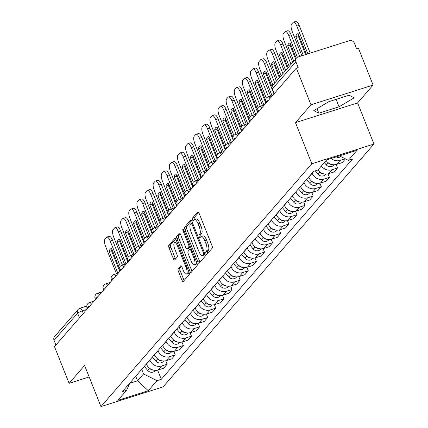 <?xml version="1.0" encoding="UTF-8"?>
<svg xmlns="http://www.w3.org/2000/svg" width="428" height="428" viewBox="0 0 428 428"><rect width="100%" height="100%" fill="white"/><g stroke="black" fill="none" stroke-linecap="round" stroke-linejoin="round"><path stroke-width="0.64" d="M205.943 253.52A1.391 0.476 -107.6 0 0 206.719 254.435A1.391 0.476 -107.6 0 0 206.804 254.376L212.229 248.133A1.985 0.679 -107.6 0 0 212.015 245.731L199.052 213.155A1.985 0.679 -107.6 0 0 197.939 211.849A1.985 0.679 -107.6 0 0 197.822 211.935L192.397 218.178A1.391 0.476 -107.6 0 0 192.547 219.858A1.391 0.476 -107.6 0 0 193.322 220.773A1.391 0.476 -107.6 0 0 193.408 220.714L194.109 219.906A6.35 2.172 -107.6 0 1 194.489 219.644A6.35 2.172 -107.6 0 1 198.046 223.817L199.127 226.53A6.35 2.172 -107.6 0 1 199.796 234.202L199.095 235.009A1.391 0.476 -107.6 0 0 199.245 236.689A1.391 0.476 -107.6 0 0 200.02 237.604A1.391 0.476 -107.6 0 0 200.106 237.545L200.807 236.738A6.35 2.172 -107.6 0 1 201.187 236.475A6.35 2.172 -107.6 0 1 204.745 240.648L205.825 243.361A6.35 2.172 -107.6 0 1 206.494 251.038L205.793 251.846A1.391 0.476 -107.6 0 0 205.943 253.52M201.187 236.475L203 235.898A6.35 2.172 -107.6 0 1 206.558 240.071L207.639 242.788A6.35 2.172 -107.6 0 1 208.308 250.46L207.607 251.268A1.391 0.476 -107.6 0 0 207.751 252.948A1.391 0.476 -107.6 0 0 207.848 253.173M198.694 212.438L194.21 217.606A1.391 0.476 -107.6 0 0 194.355 219.286A1.391 0.476 -107.6 0 0 194.515 219.634M194.489 219.644L196.302 219.066A6.35 2.172 -107.6 0 1 199.86 223.239L200.935 225.957A6.35 2.172 -107.6 0 1 201.609 233.629L200.909 234.437A1.391 0.476 -107.6 0 0 201.053 236.117A1.391 0.476 -107.6 0 0 201.214 236.465M178.123 268.795A1.985 0.679 -107.6 0 0 178.332 271.197L181.97 280.335A1.985 0.679 -107.6 0 0 183.082 281.64A1.985 0.679 -107.6 0 0 183.2 281.554L189.224 274.621A1.985 0.679 -107.6 0 0 189.016 272.219L176.052 239.643A1.985 0.679 -107.6 0 0 174.94 238.337A1.985 0.679 -107.6 0 0 174.822 238.423L168.798 245.356A1.985 0.679 -107.6 0 0 169.006 247.759L173.399 258.796A1.985 0.679 -107.6 0 0 174.512 260.101A1.985 0.679 -107.6 0 0 174.629 260.021L177.208 257.051A1.985 0.679 -107.6 0 0 176.999 254.649L174.822 249.176A5.307 1.814 -107.6 0 1 174.581 242.542A5.307 1.814 -107.6 0 1 177.55 246.03L186.089 267.479A5.307 1.814 -107.6 0 1 186.33 274.113A5.307 1.814 -107.6 0 1 183.355 270.624L181.932 267.051A1.985 0.679 -107.6 0 0 180.819 265.745A1.985 0.679 -107.6 0 0 180.702 265.825L178.123 268.795L179.937 268.222A1.985 0.679 -107.6 0 0 180.145 270.619L183.783 279.762A1.985 0.679 -107.6 0 0 184.136 280.479M295.475 122.643L357.599 102.918L373.098 85.07L310.974 104.79L295.475 122.643L311.841 163.764L100.965 406.6L84.605 365.48L69.106 383.333L54.5 346.637L296.374 68.1L298.188 67.522L295.909 61.809L272.347 88.944A4.045 0.776 158.3 0 0 272.213 89.286L274.022 93.839M310.974 104.79L296.374 68.1M197.848 262.048A1.985 0.679 -107.6 0 0 198.961 263.354A1.985 0.679 -107.6 0 0 199.079 263.274L205.103 256.335A1.985 0.679 -107.6 0 0 204.894 253.938L191.931 221.356A1.985 0.679 -107.6 0 0 190.818 220.051A1.985 0.679 -107.6 0 0 190.701 220.136L184.677 227.075A1.985 0.679 -107.6 0 0 184.885 229.472L197.848 262.048L199.662 261.476A1.985 0.679 -107.6 0 0 200.015 262.193M197.164 265.478L191.139 272.417A1.985 0.679 -107.6 0 1 191.022 272.497A1.985 0.679 -107.6 0 1 189.909 271.192L176.946 238.615A1.985 0.679 -107.6 0 1 176.737 236.213L179.316 233.244A1.985 0.679 -107.6 0 1 179.434 233.164A1.985 0.679 -107.6 0 1 180.546 234.469L185.8 247.678A1.985 0.679 -107.6 0 0 186.913 248.984A1.985 0.679 -107.6 0 0 187.036 248.903L188.743 246.935A1.985 0.679 -107.6 0 0 188.534 244.538L183.061 230.778A1.391 0.476 -107.6 0 1 182.997 229.044A1.391 0.476 -107.6 0 1 183.773 229.959L196.955 263.076A1.985 0.679 -107.6 0 1 197.164 265.478M373.098 85.07L358.498 48.375L356.685 48.953L354.411 43.233A4.045 3.718 41 0 0 349.323 40.697L298.065 56.972A4.045 3.718 41 0 0 296.481 58.005A4.045 3.718 41 0 0 295.909 61.809M357.599 102.918L373.96 144.038L163.089 386.88L100.965 406.6M69.106 383.333L89.174 376.961M55.902 345.027L54.04 340.346A4.045 3.718 -139 0 1 54.607 336.547L78.169 309.412A4.045 3.718 41 0 0 77.602 313.21L54.04 340.346M326.088 160.57A9.304 8.555 41 0 0 336.681 164.363L340.11 160.409A9.304 8.555 -139 0 1 331.229 158.472M340.11 160.409L345.23 158.783M336.681 164.363L342.202 162.608L345.433 158.884M336.135 164.518L337.521 168.001L332 169.756A9.304 8.555 -139 0 1 321.407 165.962M317.972 169.916A9.304 8.555 41 0 0 328.565 173.709L334.086 171.954L337.521 168.001M328.019 173.859L329.405 177.342L323.884 179.097A9.304 8.555 -139 0 1 312.178 173.26L312.114 173.11M308.684 177.064L308.743 177.213A9.304 8.555 41 0 0 320.449 183.05L325.976 181.295L329.405 177.342M319.903 183.205L321.294 186.688L315.768 188.443A9.304 8.555 -139 0 1 304.062 182.606L304.003 182.456M300.568 186.41L300.627 186.56A9.304 8.555 41 0 0 312.333 192.397L317.86 190.642L321.294 186.688M311.793 192.547L313.178 196.035L307.652 197.79A9.304 8.555 -139 0 1 295.946 191.953L295.887 191.798M292.452 195.751L292.511 195.906A9.304 8.555 41 0 0 304.222 201.743L309.744 199.988L313.178 196.035M303.677 201.893L305.062 205.376L299.541 207.131A9.304 8.555 -139 0 1 287.83 201.294L287.771 201.144M284.342 205.098L284.401 205.247A9.304 8.555 41 0 0 296.106 211.084L301.633 209.329L305.062 205.376M295.561 211.239L296.946 214.722L291.425 216.477A9.304 8.555 -139 0 1 279.719 210.64L279.661 210.49M276.226 214.444L276.285 214.594A9.304 8.555 41 0 0 287.99 220.431L293.517 218.676L296.946 214.722M287.45 220.581L288.836 224.069L283.309 225.824A9.304 8.555 -139 0 1 271.603 219.987L271.545 219.832M268.11 223.785L268.169 223.935A9.304 8.555 41 0 0 279.88 229.772L285.401 228.022L288.836 224.069M279.334 229.927L280.72 233.41L275.199 235.165A9.304 8.555 -139 0 1 263.488 229.328L263.429 229.178M259.994 233.132L260.058 233.281A9.304 8.555 41 0 0 271.764 239.118L277.285 237.363L280.72 233.41M271.218 239.273L272.604 242.756L267.083 244.511A9.304 8.555 -139 0 1 255.377 238.674L255.313 238.524M251.883 242.478L251.942 242.628A9.304 8.555 41 0 0 263.648 248.465L269.175 246.71L272.604 242.756M263.102 248.615L264.493 252.103L258.967 253.852A9.304 8.555 -139 0 1 247.261 248.015L247.202 247.866M243.767 251.819L243.826 251.969A9.304 8.555 41 0 0 255.532 257.806L261.059 256.056L264.493 252.103M254.992 257.961L256.377 261.444L250.851 263.199A9.304 8.555 -139 0 1 239.145 257.362L239.086 257.212M235.651 261.166L235.71 261.315A9.304 8.555 41 0 0 247.421 267.152L252.943 265.397L256.377 261.444M246.876 267.307L248.261 270.79L242.74 272.545A9.304 8.555 -139 0 1 231.029 266.708L230.97 266.558M227.541 270.512L227.6 270.662A9.304 8.555 41 0 0 239.306 276.499L244.827 274.744L248.261 270.79M238.76 276.649L240.145 280.137L234.624 281.886A9.304 8.555 -139 0 1 222.918 276.049L222.86 275.9M219.425 279.853L219.484 280.003A9.304 8.555 41 0 0 231.19 285.84L236.716 284.09L240.145 280.137M230.649 285.995L232.035 289.478L226.508 291.233A9.304 8.555 -139 0 1 214.803 285.396L214.744 285.246M211.309 289.2L211.368 289.349A9.304 8.555 41 0 0 223.079 295.186L228.6 293.431L232.035 289.478M222.533 295.341L223.919 298.824L218.392 300.579A9.304 8.555 -139 0 1 206.687 294.742L206.628 294.592M203.193 298.546L203.257 298.696A9.304 8.555 41 0 0 214.963 304.533L220.484 302.778L223.919 298.824M214.417 304.683L215.803 308.171L210.282 309.92A9.304 8.555 -139 0 1 198.576 304.083L198.512 303.934M195.082 307.887L195.141 308.037A9.304 8.555 41 0 0 206.847 313.874L212.374 312.124L215.803 308.171M206.301 314.029L207.692 317.512L202.166 319.267A9.304 8.555 -139 0 1 190.46 313.43L190.401 313.28M186.966 317.234L187.025 317.383A9.304 8.555 41 0 0 198.731 323.22L204.258 321.465L207.692 317.512M198.191 323.375L199.576 326.858L194.05 328.613A9.304 8.555 -139 0 1 182.344 322.776L182.285 322.621M178.851 326.575L178.909 326.73A9.304 8.555 41 0 0 190.621 332.567L196.142 330.812L199.576 326.858M190.075 332.716L191.46 336.199L185.939 337.954A9.304 8.555 -139 0 1 174.228 332.117L174.169 331.968M170.74 335.921L170.799 336.071A9.304 8.555 41 0 0 182.505 341.908L188.026 340.153L191.46 336.199M181.959 342.063L183.345 345.546L177.823 347.301A9.304 8.555 -139 0 1 166.118 341.464L166.059 341.314M162.624 345.268L162.683 345.417A9.304 8.555 41 0 0 174.389 351.254L179.915 349.499L183.345 345.546M173.848 351.404L175.234 354.892L169.707 356.647A9.304 8.555 -139 0 1 158.002 350.81L157.943 350.655M154.508 354.609L154.567 354.764A9.304 8.555 41 0 0 166.273 360.601L171.799 358.846L175.234 354.892M165.732 360.75L167.118 364.233L161.591 365.988A9.304 8.555 -139 0 1 149.886 360.151L149.827 360.002M146.392 363.955L146.456 364.105A9.304 8.555 41 0 0 158.162 369.942L163.683 368.187L167.118 364.233M129.716 383.301L137.554 380.813L143.535 373.922L157.023 380.647L148.286 390.711L117.855 400.373L126.592 390.309L122.338 391.657L313.649 171.344L317.908 169.991L326.644 159.928L357.075 150.271L348.333 160.334L339.404 155.878M157.023 380.647L161.276 379.294L352.592 158.981L348.333 160.334M311.841 163.764L373.96 144.038M339.046 106.791L354.159 97.809L349.088 95.23L328.902 101.639L313.794 110.622L318.865 113.201L339.046 106.791L336.087 99.36M135.73 376.233L137.554 380.813L148.286 390.711M143.535 373.922L141.711 369.348M157.616 370.097L161.276 379.294M126.592 390.309L129.839 383.017M317.068 108.68L318.865 113.201M191.573 220.639L186.485 226.498A1.985 0.679 -107.6 0 0 186.694 228.894L199.662 261.476M203.535 254.446A1.391 0.476 -107.6 0 0 203.386 252.766L192.006 224.17A1.391 0.476 -107.6 0 0 191.23 223.256A1.391 0.476 -107.6 0 0 191.145 223.314L190.406 224.17A6.35 2.172 -107.6 0 0 191.075 231.842L198.854 251.386A6.35 2.172 -107.6 0 0 202.412 255.559A6.35 2.172 -107.6 0 0 202.797 255.297L203.535 254.446L204.921 254.007M202.412 255.559L204.22 254.986A6.35 2.172 -107.6 0 0 204.605 254.724L202.797 255.297M205.012 254.253L204.605 254.724M180.188 233.752L178.546 235.641A1.985 0.679 -107.6 0 0 178.754 238.038L191.723 270.619A1.985 0.679 -107.6 0 0 192.076 271.336M188.582 248.411A1.985 0.679 -107.6 0 0 188.727 248.411A1.985 0.679 -107.6 0 0 188.844 248.326L190.38 246.56M191.257 261.39A5.307 1.814 -107.6 0 0 194.232 264.879A5.307 1.814 -107.6 0 0 193.991 258.245L190.984 250.69A1.985 0.679 -107.6 0 0 189.871 249.385A1.985 0.679 -107.6 0 0 189.754 249.465L188.042 251.439A1.985 0.679 -107.6 0 0 188.25 253.836L191.257 261.39M194.232 264.879L196.04 264.306A5.307 1.814 -107.6 0 0 196.789 262.653M181.574 266.334L179.937 268.222M186.33 274.113L188.138 273.535A5.307 1.814 -107.6 0 0 188.882 271.887M177.01 242.05A5.307 1.814 -107.6 0 0 176.389 241.97L174.581 242.542M175.694 238.926L170.606 244.784A1.985 0.679 -107.6 0 0 170.815 247.181L175.213 258.223A1.985 0.679 -107.6 0 0 175.566 258.94M336.178 156.905A5.056 4.649 41 0 0 340.907 156.627M306.448 54.308L298.279 33.769A12.637 4.323 -107.6 0 0 297.481 33.807A12.637 4.323 -107.6 0 0 295.834 36.583L303.286 55.314M307.866 53.858L296.834 26.135A6.067 2.076 -107.6 0 0 293.437 22.149A6.067 2.076 -107.6 0 0 293.068 22.4L291.559 24.134A6.067 2.076 -107.6 0 0 292.201 31.463L301.874 55.763M305.64 54.565L298.188 35.834L295.834 36.583M298.557 34.465A12.637 4.323 -107.6 0 0 298.188 35.834M293.437 22.149L295.791 21.4A6.067 2.076 72.4 0 1 299.188 25.386L296.834 26.135M310.22 53.109L299.188 25.386M328.025 162.619L328.046 162.645A5.056 4.649 41 0 0 332.192 164.577M324.328 162.597L326.173 164.801A5.056 4.649 41 0 0 333.647 165.219L334.043 164.764M296.213 58.315L290.163 43.11A12.637 4.323 -107.6 0 0 289.365 43.153A12.637 4.323 -107.6 0 0 287.718 45.93L293.769 61.129M297.385 57.266L288.718 35.476A6.067 2.076 -107.6 0 0 285.321 31.49A6.067 2.076 -107.6 0 0 284.957 31.742L283.448 33.48A6.067 2.076 -107.6 0 0 284.085 40.81L292.677 62.386M295.588 59.032L290.072 45.181L287.718 45.93M290.441 43.811A12.637 4.323 -107.6 0 0 290.072 45.181M285.321 31.49L287.675 30.746A6.067 2.076 72.4 0 1 291.072 34.732L288.718 35.476M299.712 56.448L291.072 34.732M319.914 171.965L319.93 171.986A5.056 4.649 41 0 0 324.076 173.923M315.276 170.826L318.058 174.143A5.056 4.649 41 0 0 325.531 174.565L325.927 174.11M288.098 67.656L282.047 52.457A12.637 4.323 -107.6 0 0 281.25 52.5A12.637 4.323 -107.6 0 0 279.602 55.271L285.653 70.476M289.189 66.399L280.602 44.822A6.067 2.076 -107.6 0 0 277.205 40.837A6.067 2.076 -107.6 0 0 276.841 41.088L275.332 42.827A6.067 2.076 -107.6 0 0 275.974 50.151L284.561 71.733M287.472 68.378L281.956 54.527L279.602 55.271M282.325 53.152A12.637 4.323 -107.6 0 0 281.956 54.527M277.205 40.837L279.559 40.088A6.067 2.076 72.4 0 1 282.956 44.073L280.602 44.822M291.008 64.307L282.956 44.073M308.454 177.326L309.219 178.235M311.798 181.306L311.819 181.333A5.056 4.649 41 0 0 315.96 183.264M306.582 179.482L309.947 183.489A5.056 4.649 41 0 0 317.416 183.906L317.811 183.457M279.982 77.003L273.936 61.803A12.637 4.323 -107.6 0 0 273.139 61.841A12.637 4.323 -107.6 0 0 271.491 64.617L277.537 79.817M281.073 75.745L272.486 54.169A6.067 2.076 -107.6 0 0 269.094 50.183A6.067 2.076 -107.6 0 0 268.725 50.429L267.216 52.168A6.067 2.076 -107.6 0 0 267.858 59.497L276.445 81.074M279.356 77.725L273.845 63.868L271.491 64.617M274.209 62.499A12.637 4.323 -107.6 0 0 273.845 63.868M269.094 50.183L271.448 49.434A6.067 2.076 72.4 0 1 274.84 53.42L272.486 54.169M282.892 73.648L274.84 53.42M300.344 186.667L301.103 187.576M303.682 190.653L303.703 190.679A5.056 4.649 41 0 0 307.85 192.611M298.471 188.828L301.831 192.835A5.056 4.649 41 0 0 309.305 193.253L309.695 192.798M272.048 86.798L265.82 71.144A12.637 4.323 -107.6 0 0 265.023 71.187A12.637 4.323 -107.6 0 0 263.375 73.964L271.871 95.321A12.637 4.323 -107.6 0 0 272.668 95.278A12.637 4.323 -107.6 0 0 272.818 95.225M272.962 85.092L264.376 63.51A6.067 2.076 -107.6 0 0 260.978 59.524A6.067 2.076 -107.6 0 0 260.609 59.776L259.106 61.514A6.067 2.076 -107.6 0 0 259.743 68.844L270.619 96.172M273.952 93.876L265.729 73.215L263.375 73.964M266.098 71.845A12.637 4.323 -107.6 0 0 265.729 73.215M260.978 59.524L263.332 58.78A6.067 2.076 72.4 0 1 266.73 62.761L264.376 63.51M274.781 82.995L266.73 62.761M273.064 94.941L271.871 95.321M292.228 196.013L292.987 196.923M295.566 199.999L295.588 200.02A5.056 4.649 41 0 0 299.734 201.957M290.355 198.169L293.715 202.177A5.056 4.649 41 0 0 301.189 202.599L301.585 202.144M265.403 99.831L257.704 80.491A12.637 4.323 -107.6 0 0 256.907 80.528A12.637 4.323 -107.6 0 0 255.259 83.305L263.76 104.662A12.637 4.323 -107.6 0 0 264.558 104.625A12.637 4.323 -107.6 0 0 264.707 104.566M266.312 98.124L256.26 72.856A6.067 2.076 -107.6 0 0 252.862 68.871A6.067 2.076 -107.6 0 0 252.499 69.122L250.99 70.855A6.067 2.076 -107.6 0 0 251.632 78.185L262.503 105.513M265.836 103.218L257.613 82.561L255.259 83.305M257.982 81.186A12.637 4.323 -107.6 0 0 257.613 82.561M252.862 68.871L255.216 68.122A6.067 2.076 72.4 0 1 258.614 72.107L256.26 72.856M268.463 96.856L258.614 72.107M264.948 104.288L263.76 104.662M284.112 205.36L284.877 206.264M287.455 209.34L287.477 209.367A5.056 4.649 41 0 0 291.618 211.298M282.239 207.516L285.604 211.523A5.056 4.649 41 0 0 293.073 211.94L293.469 211.486M257.287 109.177L249.588 89.837A12.637 4.323 -107.6 0 0 248.791 89.875A12.637 4.323 -107.6 0 0 247.143 92.651L255.644 114.008A12.637 4.323 -107.6 0 0 256.442 113.966A12.637 4.323 -107.6 0 0 256.591 113.912M258.202 107.465L248.144 82.203A6.067 2.076 -107.6 0 0 244.746 78.217A6.067 2.076 -107.6 0 0 244.383 78.463L242.874 80.202A6.067 2.076 -107.6 0 0 243.516 87.531L254.393 114.859M257.72 112.564L249.503 91.902L247.143 92.651M249.866 90.533A12.637 4.323 -107.6 0 0 249.503 91.902M244.746 78.217L247.1 77.468A6.067 2.076 72.4 0 1 250.498 81.454L248.144 82.203M260.347 106.198L250.498 81.454M256.837 113.629L255.644 114.008M276.001 214.701L276.761 215.61M279.34 218.687L279.361 218.708A5.056 4.649 41 0 0 283.507 220.645M274.129 216.857L277.488 220.869A5.056 4.649 41 0 0 284.962 221.287L285.353 220.832M249.171 118.524L241.478 99.178A12.637 4.323 -107.6 0 0 240.68 99.221A12.637 4.323 -107.6 0 0 239.033 101.998L247.528 123.355A12.637 4.323 -107.6 0 0 248.326 123.312A12.637 4.323 -107.6 0 0 248.475 123.259M250.086 116.812L240.028 91.544A6.067 2.076 -107.6 0 0 236.636 87.558A6.067 2.076 -107.6 0 0 236.267 87.81L234.758 89.548A6.067 2.076 -107.6 0 0 235.4 96.878L246.277 124.206M249.61 121.91L241.387 101.249L239.033 101.998M241.75 99.879A12.637 4.323 -107.6 0 0 241.387 101.249M236.636 87.558L238.99 86.814A6.067 2.076 72.4 0 1 242.387 90.795L240.028 91.544M252.231 115.544L242.387 90.795M248.721 122.975L247.528 123.355M267.885 224.047L268.645 224.957M271.224 228.028L271.245 228.054A5.056 4.649 41 0 0 275.391 229.986M266.013 226.203L269.373 230.211A5.056 4.649 41 0 0 276.846 230.633L277.242 230.178M241.06 127.865L233.362 108.525A12.637 4.323 -107.6 0 0 232.565 108.562A12.637 4.323 -107.6 0 0 230.917 111.339L239.418 132.696A12.637 4.323 -107.6 0 0 240.215 132.659A12.637 4.323 -107.6 0 0 240.365 132.6M241.97 126.158L231.917 100.89A6.067 2.076 -107.6 0 0 228.52 96.905A6.067 2.076 -107.6 0 0 228.156 97.156L226.647 98.889A6.067 2.076 -107.6 0 0 227.284 106.219L238.161 133.547M241.494 131.252L233.271 110.59L230.917 111.339M233.64 109.22A12.637 4.323 -107.6 0 0 233.271 110.59M228.52 96.905L230.874 96.156A6.067 2.076 72.4 0 1 234.271 100.141L231.917 100.89M244.121 124.89L234.271 100.141M240.606 132.322L239.418 132.696M259.769 233.394L260.534 234.298M263.113 237.374L263.129 237.401A5.056 4.649 41 0 0 267.275 239.332M257.897 235.55L261.257 239.557A5.056 4.649 41 0 0 268.731 239.974L269.126 239.519M232.944 137.211L225.246 117.871A12.637 4.323 -107.6 0 0 224.449 117.909A12.637 4.323 -107.6 0 0 222.801 120.685L231.302 142.043A12.637 4.323 -107.6 0 0 232.099 142A12.637 4.323 -107.6 0 0 232.249 141.946M233.854 135.499L223.801 110.231A6.067 2.076 -107.6 0 0 220.404 106.251A6.067 2.076 -107.6 0 0 220.04 106.497L218.531 108.236A6.067 2.076 -107.6 0 0 219.173 115.565L230.045 142.893M233.378 140.598L225.155 119.936L222.801 120.685M225.524 118.567A12.637 4.323 -107.6 0 0 225.155 119.936M220.404 106.251L222.758 105.502A6.067 2.076 72.4 0 1 226.155 109.488L223.801 110.231M236.005 134.232L226.155 109.488M232.495 141.663L231.302 142.043M251.653 242.735L252.418 243.644M254.997 246.721L255.018 246.742A5.056 4.649 41 0 0 259.159 248.679M249.781 244.891L253.146 248.898A5.056 4.649 41 0 0 260.615 249.321L261.01 248.866M224.828 146.558L217.135 127.212A12.637 4.323 -107.6 0 0 216.338 127.255A12.637 4.323 -107.6 0 0 214.69 130.026L223.186 151.389A12.637 4.323 -107.6 0 0 223.983 151.346A12.637 4.323 -107.6 0 0 224.133 151.287M225.743 144.846L215.685 119.578A6.067 2.076 -107.6 0 0 212.293 115.592A6.067 2.076 -107.6 0 0 211.924 115.844L210.416 117.582A6.067 2.076 -107.6 0 0 211.058 124.912L221.934 152.24M225.262 149.944L217.044 129.283L214.69 130.026M217.408 127.908A12.637 4.323 -107.6 0 0 217.044 129.283M212.293 115.592L214.647 114.843A6.067 2.076 72.4 0 1 218.039 118.829L215.685 119.578M227.889 143.578L218.039 118.829M224.379 151.009L223.186 151.389M243.543 252.081L244.302 252.991M246.881 256.062L246.903 256.088A5.056 4.649 41 0 0 251.049 258.02M241.67 254.237L245.03 258.245A5.056 4.649 41 0 0 252.504 258.667L252.895 258.212M216.718 155.899L209.019 136.559A12.637 4.323 -107.6 0 0 208.222 136.596A12.637 4.323 -107.6 0 0 206.574 139.373L215.07 160.73A12.637 4.323 -107.6 0 0 215.867 160.693A12.637 4.323 -107.6 0 0 216.017 160.634M217.627 154.187L207.575 128.924A6.067 2.076 -107.6 0 0 204.177 124.939A6.067 2.076 -107.6 0 0 203.808 125.19L202.305 126.923A6.067 2.076 -107.6 0 0 202.942 134.253L213.818 161.581M217.151 159.286L208.928 138.624L206.574 139.373M209.297 137.254A12.637 4.323 -107.6 0 0 208.928 138.624M204.177 124.939L206.531 124.19A6.067 2.076 72.4 0 1 209.929 128.175L207.575 128.924M219.773 152.924L209.929 128.175M216.263 160.35L215.07 160.73M235.427 261.428L236.186 262.332M238.765 265.408L238.787 265.435A5.056 4.649 41 0 0 242.933 267.366M233.554 263.584L236.914 267.591A5.056 4.649 41 0 0 244.388 268.008L244.784 267.554M208.602 165.245L200.903 145.905A12.637 4.323 -107.6 0 0 200.106 145.943A12.637 4.323 -107.6 0 0 198.458 148.719L206.959 170.077A12.637 4.323 -107.6 0 0 207.757 170.034A12.637 4.323 -107.6 0 0 207.906 169.98M209.511 163.533L199.459 138.265A6.067 2.076 -107.6 0 0 196.061 134.28A6.067 2.076 -107.6 0 0 195.698 134.531L194.189 136.27A6.067 2.076 -107.6 0 0 194.831 143.599L205.702 170.927M209.035 168.632L200.812 147.97L198.458 148.719M201.181 146.601A12.637 4.323 -107.6 0 0 200.812 147.97M196.061 134.28L198.415 133.536A6.067 2.076 72.4 0 1 201.813 137.522L199.459 138.265M211.662 162.266L201.813 137.522M208.147 169.697L206.959 170.077M227.311 270.769L228.076 271.678M230.655 274.755L230.676 274.776A5.056 4.649 41 0 0 234.817 276.713M225.438 272.925L228.803 276.932A5.056 4.649 41 0 0 236.272 277.355L236.668 276.9M200.486 174.592L192.787 155.246A12.637 4.323 -107.6 0 0 191.99 155.289A12.637 4.323 -107.6 0 0 190.342 158.06L198.843 179.418A12.637 4.323 -107.6 0 0 199.641 179.38A12.637 4.323 -107.6 0 0 199.79 179.321M201.401 172.88L191.343 147.612A6.067 2.076 -107.6 0 0 187.946 143.626A6.067 2.076 -107.6 0 0 187.582 143.878L186.073 145.616A6.067 2.076 -107.6 0 0 186.715 152.946L197.592 180.268M200.919 177.978L192.702 157.317L190.342 158.06M193.065 155.942A12.637 4.323 -107.6 0 0 192.702 157.317M187.946 143.626L190.299 142.877A6.067 2.076 72.4 0 1 193.697 146.863L191.343 147.612M203.546 171.612L193.697 146.863M200.036 179.043L198.843 179.418M219.2 280.115L219.96 281.025M222.539 284.096L222.56 284.122A5.056 4.649 41 0 0 226.706 286.054M217.328 282.271L220.688 286.279A5.056 4.649 41 0 0 228.161 286.701L228.552 286.246M192.37 183.933L184.677 164.593A12.637 4.323 -107.6 0 0 183.88 164.63A12.637 4.323 -107.6 0 0 182.232 167.407L190.728 188.764A12.637 4.323 -107.6 0 0 191.525 188.727A12.637 4.323 -107.6 0 0 191.674 188.668M193.285 182.221L183.227 156.958A6.067 2.076 -107.6 0 0 179.835 152.973A6.067 2.076 -107.6 0 0 179.466 153.224L177.957 154.957A6.067 2.076 -107.6 0 0 178.599 162.287L189.476 189.615M192.809 187.32L184.586 166.658L182.232 167.407M184.95 165.288A12.637 4.323 -107.6 0 0 184.586 166.658M179.835 152.973L182.189 152.224A6.067 2.076 72.4 0 1 185.586 156.209L183.227 156.958M195.43 180.958L185.586 156.209M191.921 188.384L190.728 188.764M211.084 289.462L211.844 290.366M214.423 293.442L214.444 293.469A5.056 4.649 41 0 0 218.59 295.4M209.212 291.618L212.572 295.625A5.056 4.649 41 0 0 220.046 296.042L220.441 295.588M184.259 193.279L176.561 173.934A12.637 4.323 -107.6 0 0 175.764 173.977A12.637 4.323 -107.6 0 0 174.116 176.753L182.617 198.111A12.637 4.323 -107.6 0 0 183.414 198.068A12.637 4.323 -107.6 0 0 183.564 198.014M185.169 191.567L175.116 166.299A6.067 2.076 -107.6 0 0 171.719 162.314A6.067 2.076 -107.6 0 0 171.355 162.565L169.846 164.304A6.067 2.076 -107.6 0 0 170.483 171.633L181.36 198.961M184.693 196.666L176.47 176.004L174.116 176.753M176.839 174.635A12.637 4.323 -107.6 0 0 176.47 176.004M171.719 162.314L174.073 161.57A6.067 2.076 72.4 0 1 177.47 165.556L175.116 166.299M187.32 190.299L177.47 165.556M183.805 197.731L182.617 198.111M202.968 298.803L203.733 299.712M206.312 302.789L206.328 302.81A5.056 4.649 41 0 0 210.474 304.747M201.096 300.959L204.456 304.966A5.056 4.649 41 0 0 211.93 305.389L212.325 304.934M176.143 202.621L168.445 183.28A12.637 4.323 -107.6 0 0 167.648 183.323A12.637 4.323 -107.6 0 0 166 186.094L174.501 207.452A12.637 4.323 -107.6 0 0 175.298 207.414A12.637 4.323 -107.6 0 0 175.448 207.355M177.053 200.914L167 175.646A6.067 2.076 -107.6 0 0 163.603 171.66A6.067 2.076 -107.6 0 0 163.239 171.912L161.731 173.65A6.067 2.076 -107.6 0 0 162.373 180.974L173.244 208.302M176.577 206.007L168.354 185.351L166 186.094M168.723 183.976A12.637 4.323 -107.6 0 0 168.354 185.351M163.603 171.66L165.957 170.911A6.067 2.076 72.4 0 1 169.354 174.897L167 175.646M179.204 199.646L169.354 174.897M175.694 207.077L174.501 207.452M194.852 308.149L195.617 309.059M198.196 312.13L198.218 312.156A5.056 4.649 41 0 0 202.358 314.088M192.98 310.305L196.345 314.312A5.056 4.649 41 0 0 203.814 314.735L204.21 314.28M168.027 211.967L160.329 192.627A12.637 4.323 -107.6 0 0 159.532 192.664A12.637 4.323 -107.6 0 0 157.889 195.441L166.385 216.798A12.637 4.323 -107.6 0 0 167.182 216.761A12.637 4.323 -107.6 0 0 167.332 216.702M168.942 210.255L158.884 184.992A6.067 2.076 -107.6 0 0 155.492 181.007A6.067 2.076 -107.6 0 0 155.123 181.258L153.615 182.991A6.067 2.076 -107.6 0 0 154.257 190.321L165.133 217.649M168.461 215.354L160.243 194.692L157.889 195.441M160.607 193.322A12.637 4.323 -107.6 0 0 160.243 194.692M155.492 181.007L157.846 180.258A6.067 2.076 72.4 0 1 161.238 184.243L158.884 184.992M171.088 208.987L161.238 184.243M167.578 216.418L166.385 216.798M186.742 317.49L187.501 318.4M190.08 321.476L190.102 321.503A5.056 4.649 41 0 0 194.248 323.434M184.869 319.652L188.229 323.659A5.056 4.649 41 0 0 195.703 324.076L196.094 323.622M159.911 221.313L152.218 201.968A12.637 4.323 -107.6 0 0 151.421 202.011A12.637 4.323 -107.6 0 0 149.773 204.787L158.269 226.144A12.637 4.323 -107.6 0 0 159.066 226.102A12.637 4.323 -107.6 0 0 159.216 226.048M160.826 219.601L150.774 194.333A6.067 2.076 -107.6 0 0 147.376 190.348A6.067 2.076 -107.6 0 0 147.007 190.599L145.499 192.338A6.067 2.076 -107.6 0 0 146.141 199.667L157.017 226.995M160.35 224.7L152.127 204.038L149.773 204.787M152.496 202.669A12.637 4.323 -107.6 0 0 152.127 204.038M147.376 190.348L149.73 189.604A6.067 2.076 72.4 0 1 153.128 193.59L150.774 194.333M162.972 218.334L153.128 193.59M159.462 225.765L158.269 226.144M178.626 326.837L179.386 327.746M181.964 330.823L181.986 330.844A5.056 4.649 41 0 0 186.132 332.781M176.753 328.993L180.113 333A5.056 4.649 41 0 0 187.587 333.423L187.983 332.968M151.801 230.655L144.102 211.314A12.637 4.323 -107.6 0 0 143.305 211.357A12.637 4.323 -107.6 0 0 141.657 214.128L150.158 235.486A12.637 4.323 -107.6 0 0 150.956 235.448A12.637 4.323 -107.6 0 0 151.105 235.389M152.71 228.948L142.658 203.68A6.067 2.076 -107.6 0 0 139.261 199.694A6.067 2.076 -107.6 0 0 138.897 199.946L137.388 201.684A6.067 2.076 -107.6 0 0 138.03 209.008L148.901 236.336M152.234 234.041L144.011 213.385L141.657 214.128M144.38 212.01A12.637 4.323 -107.6 0 0 144.011 213.385M139.261 199.694L141.614 198.945A6.067 2.076 72.4 0 1 145.012 202.931L142.658 203.68M154.861 227.68L145.012 202.931M151.346 235.111L150.158 235.486M170.51 336.183L171.275 337.087M173.854 340.164L173.875 340.19A5.056 4.649 41 0 0 178.016 342.122M168.637 338.339L172.002 342.346A5.056 4.649 41 0 0 179.471 342.764L179.867 342.314M143.685 240.001L135.986 220.661A12.637 4.323 -107.6 0 0 135.189 220.698A12.637 4.323 -107.6 0 0 133.541 223.475L142.043 244.832A12.637 4.323 -107.6 0 0 142.84 244.789A12.637 4.323 -107.6 0 0 142.989 244.736M144.6 238.289L134.542 213.026A6.067 2.076 -107.6 0 0 131.145 209.041A6.067 2.076 -107.6 0 0 130.781 209.287L129.272 211.025A6.067 2.076 -107.6 0 0 129.914 218.355L140.791 245.683M144.118 243.388L135.895 222.726L133.541 223.475M136.264 221.356A12.637 4.323 -107.6 0 0 135.895 222.726M131.145 209.041L133.499 208.292A6.067 2.076 72.4 0 1 136.896 212.277L134.542 213.026M146.745 237.021L136.896 212.277M143.236 244.452L142.043 244.832M162.399 345.524L163.159 346.434M165.738 349.51L165.759 349.537A5.056 4.649 41 0 0 169.905 351.468M160.527 347.68L163.887 351.693A5.056 4.649 41 0 0 171.361 352.11L171.751 351.656M135.569 249.347L127.876 230.002A12.637 4.323 -107.6 0 0 127.079 230.045A12.637 4.323 -107.6 0 0 125.431 232.821L133.927 254.179A12.637 4.323 -107.6 0 0 134.724 254.136A12.637 4.323 -107.6 0 0 134.874 254.082M136.484 247.635L126.426 222.367A6.067 2.076 -107.6 0 0 123.034 218.382A6.067 2.076 -107.6 0 0 122.665 218.633L121.156 220.372A6.067 2.076 -107.6 0 0 121.798 227.701L132.675 255.029M136.008 252.734L127.785 232.072L125.431 232.821M128.149 230.703A12.637 4.323 -107.6 0 0 127.785 232.072M123.034 218.382L125.388 217.638A6.067 2.076 72.4 0 1 128.785 221.618L126.426 222.367M138.629 246.368L128.785 221.618M135.12 253.799L133.927 254.179M154.283 354.871L155.043 355.78M157.622 358.857L157.643 358.878A5.056 4.649 41 0 0 161.789 360.815M152.411 357.027L155.771 361.034A5.056 4.649 41 0 0 163.245 361.457L163.64 361.002M127.458 258.689L119.76 239.348A12.637 4.323 -107.6 0 0 118.963 239.386A12.637 4.323 -107.6 0 0 117.315 242.162L125.816 263.52A12.637 4.323 -107.6 0 0 126.613 263.482A12.637 4.323 -107.6 0 0 126.763 263.423M128.368 256.982L118.315 231.714A6.067 2.076 -107.6 0 0 114.918 227.728A6.067 2.076 -107.6 0 0 114.554 227.98L113.046 229.713A6.067 2.076 -107.6 0 0 113.682 237.042L124.559 264.37M127.892 262.075L119.669 241.419L117.315 242.162M120.038 240.044A12.637 4.323 -107.6 0 0 119.669 241.419M114.918 227.728L117.272 226.979A6.067 2.076 72.4 0 1 120.669 230.965L118.315 231.714M130.519 255.714L120.669 230.965M127.004 263.145L125.816 263.52M146.167 364.217L146.927 365.121M149.511 368.198L149.527 368.224A5.056 4.649 41 0 0 153.673 370.156M144.295 366.373L147.655 370.38A5.056 4.649 41 0 0 155.129 370.798L155.524 370.343M119.342 268.035L111.644 248.695A12.637 4.323 -107.6 0 0 110.847 248.732A12.637 4.323 -107.6 0 0 109.199 251.509L117.7 272.866A12.637 4.323 -107.6 0 0 118.497 272.823A12.637 4.323 -107.6 0 0 118.647 272.77M120.252 266.323L110.199 241.055A6.067 2.076 -107.6 0 0 106.802 237.075A6.067 2.076 -107.6 0 0 106.438 237.321L104.93 239.059A6.067 2.076 -107.6 0 0 105.572 246.389L116.443 273.717M119.776 271.422L111.553 250.76L109.199 251.509M111.922 249.39A12.637 4.323 -107.6 0 0 111.553 250.76M106.802 237.075L109.156 236.326A6.067 2.076 72.4 0 1 112.553 240.311L110.199 241.055M122.403 265.055L112.553 240.311M118.893 272.486L117.7 272.866M86.825 309.417L82.262 310.862A4.045 0.776 158.3 0 0 77.602 313.21L79.464 317.892M83.299 313.473L82.262 310.862A4.045 1.386 72.4 0 0 79.999 308.208A4.045 4.045 0 0 0 78.169 309.412A4.045 3.718 41 0 1 79.758 308.374A4.045 1.386 72.4 0 1 79.999 308.208L86.777 306.057M166.273 360.601L169.707 356.647M174.389 351.254L177.823 347.301M182.505 341.908L185.939 337.954M190.621 332.567L194.05 328.613M198.731 323.22L202.166 319.267M206.847 313.874L210.282 309.92M214.963 304.533L218.392 300.579M223.079 295.186L226.508 291.233M231.19 285.84L234.624 281.886M239.306 276.499L242.74 272.545M247.421 267.152L250.851 263.199M255.532 257.806L258.967 253.852M263.648 248.465L267.083 244.511M271.764 239.118L275.199 235.165M279.88 229.772L283.309 225.824M287.99 220.431L291.425 216.477M296.106 211.084L299.541 207.131M304.222 201.743L307.652 197.79M312.333 192.397L315.768 188.443M320.449 183.05L323.884 179.097M328.565 173.709L332 169.756M158.162 369.942L161.591 365.988M146.456 364.105L149.886 360.151M154.567 354.764L158.002 350.81M162.683 345.417L166.118 341.464M170.799 336.071L174.228 332.117M178.909 326.73L182.344 322.776M187.025 317.383L190.46 313.43M195.141 308.037L198.576 304.083M203.257 298.696L206.687 294.742M211.368 289.349L214.803 285.396M219.484 280.003L222.918 276.049M227.6 270.662L231.029 266.708M235.71 261.315L239.145 257.362M243.826 251.969L247.261 248.015M251.942 242.628L255.377 238.674M260.058 233.281L263.488 229.328M268.169 223.935L271.603 219.987M276.285 214.594L279.719 210.64M284.401 205.247L287.83 201.294M292.511 195.906L295.946 191.953M300.627 186.56L304.062 182.606M308.743 177.213L312.178 173.26M268.324 100.403A4.045 0.776 158.3 0 0 265.563 102.319L265.906 103.18M267.853 97.135A4.045 1.386 72.4 0 1 268.099 96.969A4.045 1.386 72.4 0 1 269.886 98.601M260.208 109.745A4.045 0.776 158.3 0 0 257.453 111.665L257.795 112.527M252.092 119.091A4.045 0.776 158.3 0 0 249.337 121.012L249.679 121.873M243.981 128.437A4.045 0.776 158.3 0 0 241.221 130.353L241.563 131.214M235.865 137.779A4.045 0.776 158.3 0 0 233.105 139.699L233.453 140.561M227.75 147.125A4.045 0.776 158.3 0 0 224.994 149.046L225.337 149.907M219.639 156.471A4.045 0.776 158.3 0 0 216.878 158.387L217.221 159.248M211.523 165.813A4.045 0.776 158.3 0 0 208.762 167.733L209.105 168.595M203.407 175.159A4.045 0.776 158.3 0 0 200.652 177.074L200.994 177.941M195.291 184.5A4.045 0.776 158.3 0 0 192.536 186.421L192.878 187.282M187.18 193.847A4.045 0.776 158.3 0 0 184.42 195.767L184.762 196.629M179.065 203.193A4.045 0.776 158.3 0 0 176.304 205.108L176.652 205.975M170.949 212.534A4.045 0.776 158.3 0 0 168.193 214.455L168.536 215.316M162.838 221.881A4.045 0.776 158.3 0 0 160.077 223.801L160.42 224.663M154.722 231.227A4.045 0.776 158.3 0 0 151.961 233.142L152.304 234.009M146.606 240.568A4.045 0.776 158.3 0 0 143.851 242.489L144.193 243.35M138.49 249.915A4.045 0.776 158.3 0 0 135.735 251.835L136.077 252.697M130.38 259.261A4.045 0.776 158.3 0 0 127.619 261.176L127.961 262.038M122.264 268.602A4.045 0.776 158.3 0 0 119.503 270.523L119.851 271.384M114.148 277.949A4.045 0.776 158.3 0 0 111.392 279.869L111.735 280.731M106.037 287.295A4.045 0.776 158.3 0 0 103.276 289.21L103.619 290.072M97.921 296.636A4.045 0.776 158.3 0 0 95.16 298.557L95.503 299.418M89.805 305.983A4.045 0.776 158.3 0 0 87.05 307.898L87.392 308.765M259.743 106.481A4.045 1.386 72.4 0 1 259.983 106.315A4.045 1.386 72.4 0 1 261.776 107.942M251.627 115.828A4.045 1.386 72.4 0 1 251.873 115.662A4.045 1.386 72.4 0 1 253.66 117.288M243.511 125.169A4.045 1.386 72.4 0 1 243.757 125.003A4.045 1.386 72.4 0 1 245.544 126.635M235.4 134.515A4.045 1.386 72.4 0 1 235.641 134.349A4.045 1.386 72.4 0 1 237.428 135.976M227.284 143.862A4.045 1.386 72.4 0 1 227.525 143.69A4.045 1.386 72.4 0 1 229.317 145.322M219.168 153.203A4.045 1.386 72.4 0 1 219.414 153.037A4.045 1.386 72.4 0 1 221.201 154.669M211.052 162.549A4.045 1.386 72.4 0 1 211.298 162.383A4.045 1.386 72.4 0 1 213.085 164.01M202.942 171.896A4.045 1.386 72.4 0 1 203.182 171.724A4.045 1.386 72.4 0 1 204.975 173.356M194.826 181.237A4.045 1.386 72.4 0 1 195.072 181.071A4.045 1.386 72.4 0 1 196.859 182.703M186.71 190.583A4.045 1.386 72.4 0 1 186.956 190.417A4.045 1.386 72.4 0 1 188.743 192.044M178.599 199.93A4.045 1.386 72.4 0 1 178.84 199.758A4.045 1.386 72.4 0 1 180.627 201.39M170.483 209.271A4.045 1.386 72.4 0 1 170.724 209.105A4.045 1.386 72.4 0 1 172.516 210.737M162.367 218.617A4.045 1.386 72.4 0 1 162.613 218.451A4.045 1.386 72.4 0 1 164.4 220.078M154.251 227.964A4.045 1.386 72.4 0 1 154.497 227.792A4.045 1.386 72.4 0 1 156.284 229.424M146.141 237.305A4.045 1.386 72.4 0 1 146.381 237.139A4.045 1.386 72.4 0 1 148.174 238.771M138.025 246.651A4.045 1.386 72.4 0 1 138.265 246.485A4.045 1.386 72.4 0 1 140.058 248.112M129.909 255.992A4.045 1.386 72.4 0 1 130.155 255.826A4.045 1.386 72.4 0 1 131.942 257.458M121.793 265.339A4.045 1.386 72.4 0 1 122.039 265.173A4.045 1.386 72.4 0 1 123.826 266.799M113.682 274.685A4.045 1.386 72.4 0 1 113.923 274.519A4.045 1.386 72.4 0 1 115.715 276.146M105.566 284.026A4.045 1.386 72.4 0 1 105.812 283.86A4.045 1.386 72.4 0 1 107.599 285.492M97.45 293.373A4.045 1.386 72.4 0 1 97.696 293.207A4.045 1.386 72.4 0 1 99.483 294.833M89.34 302.719A4.045 1.386 72.4 0 1 89.58 302.548A4.045 1.386 72.4 0 1 91.373 304.18M274.209 93.625L272.347 88.944A4.045 3.718 41 0 1 272.914 85.14A4.045 4.045 0 0 0 272.213 89.286M208.308 250.46L206.494 251.038M207.639 242.788L205.825 243.361M206.558 240.071L204.745 240.648M200.909 234.437L199.095 235.009M201.609 233.629L199.796 234.202M200.935 225.957L199.127 226.53M199.86 223.239L198.046 223.817M194.21 217.606L192.397 218.178M198.089 211.849L197.822 211.935M207.607 251.268L205.793 251.846M186.694 228.894L184.885 229.472M186.485 226.498L184.677 227.075M204.311 252.472L203.386 252.766M192.932 223.876L192.006 224.17M192.536 222.876L191.332 223.256M191.723 270.619L189.909 271.192M178.754 238.038L176.946 238.615M178.546 235.641L176.737 236.213M188.844 248.326L187.036 248.903M190.332 246.432L188.743 246.935M189.46 244.244L188.534 244.538M183.987 230.489L183.061 230.778M194.917 257.95L193.991 258.245M191.91 250.396L190.984 250.69M191.337 248.962L190.016 249.385M180.969 265.745L180.702 265.825M187.015 267.184L186.089 267.479M178.476 245.736L177.55 246.03M175.213 258.223L173.399 258.796M170.815 247.181L169.006 247.759M170.606 244.784L168.798 245.356M183.783 279.762L181.97 280.335M180.145 270.619L178.332 271.197M328.046 162.645L326.173 164.801M319.93 171.986L318.058 174.143M311.819 181.333L309.947 183.489M303.703 190.679L301.831 192.835M295.588 200.02L293.715 202.177M287.477 209.367L285.604 211.523M279.361 218.708L277.488 220.869M271.245 228.054L269.373 230.211M263.129 237.401L261.257 239.557M255.018 246.742L253.146 248.898M246.903 256.088L245.03 258.245M238.787 265.435L236.914 267.591M230.676 274.776L228.803 276.932M222.56 284.122L220.688 286.279M214.444 293.469L212.572 295.625M206.328 302.81L204.456 304.966M198.218 312.156L196.345 314.312M190.102 321.503L188.229 323.659M181.986 330.844L180.113 333M173.875 340.19L172.002 342.346M165.759 349.537L163.887 351.693M157.643 358.878L155.771 361.034M149.527 368.224L147.655 370.38M272.524 95.567L268.099 96.969A4.045 4.045 0 0 0 265.563 102.319M264.408 104.908L259.983 106.315A4.045 4.045 0 0 0 257.453 111.665M256.292 114.255L251.873 115.662A4.045 4.045 0 0 0 249.337 121.012M248.181 123.601L243.757 125.003A4.045 4.045 0 0 0 241.221 130.353M240.065 132.942L235.641 134.349A4.045 4.045 0 0 0 233.105 139.699M231.949 142.289L227.525 143.69A4.045 4.045 0 0 0 224.994 149.046M223.833 151.635L219.414 153.037A4.045 4.045 0 0 0 216.878 158.387M215.723 160.976L211.298 162.383A4.045 4.045 0 0 0 208.762 167.733M207.607 170.323L203.182 171.724A4.045 4.045 0 0 0 200.652 177.074M199.491 179.669L195.072 181.071A4.045 4.045 0 0 0 192.536 186.421M191.38 189.01L186.956 190.417A4.045 4.045 0 0 0 184.42 195.767M183.264 198.357L178.84 199.758A4.045 4.045 0 0 0 176.304 205.108M175.148 207.698L170.724 209.105A4.045 4.045 0 0 0 168.193 214.455M167.032 217.044L162.613 218.451A4.045 4.045 0 0 0 160.077 223.801M158.922 226.391L154.497 227.792A4.045 4.045 0 0 0 151.961 233.142M150.806 235.732L146.381 237.139A4.045 4.045 0 0 0 143.851 242.489M142.69 245.078L138.265 246.485A4.045 4.045 0 0 0 135.735 251.835M134.579 254.425L130.155 255.826A4.045 4.045 0 0 0 127.619 261.176M126.463 263.766L122.039 265.173A4.045 4.045 0 0 0 119.503 270.523M118.347 273.112L113.923 274.519A4.045 4.045 0 0 0 111.392 279.869M110.231 282.459L105.812 283.86A4.045 4.045 0 0 0 103.276 289.21M102.121 291.8L97.696 293.207A4.045 4.045 0 0 0 95.16 298.557M94.005 301.146L89.58 302.548A4.045 4.045 0 0 0 87.05 307.898M272.914 85.14L296.481 58.005M192.525 222.849L191.23 223.256M188.727 248.411L186.913 248.984M191.321 248.925L189.871 249.385"/></g></svg>
